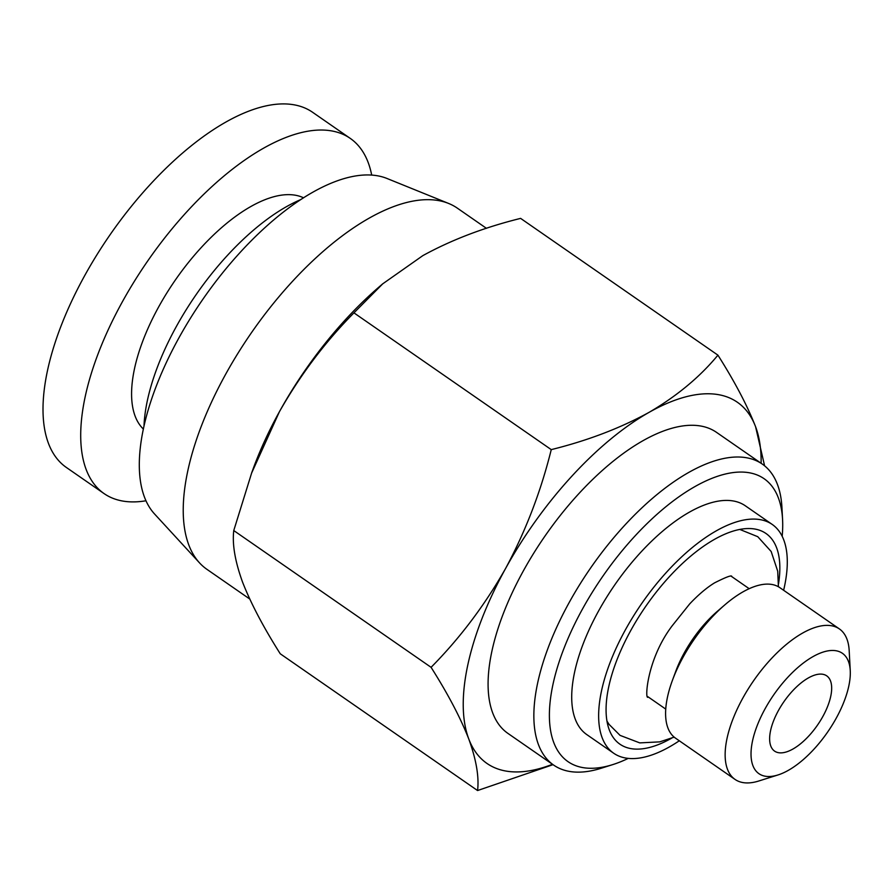 <?xml version="1.0" encoding="UTF-8"?>
<svg xmlns="http://www.w3.org/2000/svg" width="895" height="895" viewBox="0 0 895 895"><rect width="100%" height="100%" fill="white"/><g stroke="black" fill="none" stroke-linecap="round" stroke-linejoin="round"><path stroke-width="1.34" d="M778.974 752.762A45.779 20.473 -55.3 0 1 774.578 751.118A45.779 20.473 -55.3 0 1 781.022 706.11A45.779 20.473 -55.3 0 1 822.337 674.203A45.779 20.473 -55.3 0 1 826.734 675.859A45.779 20.473 -55.3 0 1 820.29 720.855A45.779 20.473 -55.3 0 1 778.974 752.762M145.952 500.775A216.087 96.604 -55.3 0 1 124.797 501.368A216.087 96.604 -55.3 0 1 104.044 493.57L66.342 467.447A216.087 96.604 -55.3 0 1 96.761 255.041A216.087 96.604 -55.3 0 1 291.781 104.458A216.087 96.604 -55.3 0 1 312.545 112.244L350.236 138.378A216.087 96.604 -55.3 0 1 371.693 175.096M104.044 493.57A216.087 96.604 -55.3 0 1 134.451 281.175A216.087 96.604 -55.3 0 1 329.483 130.581A216.087 96.604 -55.3 0 1 350.236 138.378M765.963 776.334A73.245 32.746 124.7 0 0 777.968 774.958A73.245 32.746 124.7 0 0 827.573 732.144A73.245 32.746 124.7 0 0 850.25 670.668A73.245 32.746 124.7 0 0 835.348 650.643A73.245 32.746 124.7 0 0 765.135 708.695A73.245 32.746 124.7 0 0 765.963 776.334M850.25 670.668L849.187 650.631A91.558 40.935 124.7 0 0 839.353 628.905A91.558 40.935 124.7 0 0 830.56 625.605A91.558 40.935 124.7 0 0 747.918 689.407A91.558 40.935 124.7 0 0 735.03 779.411A91.558 40.935 124.7 0 0 743.823 782.711A91.558 40.935 124.7 0 0 758.826 780.988L777.968 774.958M839.353 628.905L779.813 587.635A91.558 40.935 124.7 0 0 771.02 584.334A91.558 40.935 124.7 0 0 724.637 605.031A91.558 40.935 124.7 0 0 672.413 680.368A91.558 40.935 124.7 0 0 675.49 738.14L735.03 779.411M143.323 429.007A141.007 63.042 -55.3 0 1 169.334 289.029A141.007 63.042 -55.3 0 1 293.918 194.998A141.007 63.042 -55.3 0 1 303.573 197.817M249.716 599.001L206.969 569.365A219.745 98.249 -55.3 0 1 199.518 562.865L154.511 513.931A205.1 91.693 -55.3 0 1 195.826 309.759A205.1 91.693 -55.3 0 1 375.441 175.465A205.1 91.693 -55.3 0 1 387.02 178.485L448.63 203.456A219.745 98.249 -55.3 0 1 457.334 208.143L486.432 228.326M199.518 562.865A219.745 98.249 -55.3 0 1 243.787 344.116A219.745 98.249 -55.3 0 1 436.223 200.223A219.745 98.249 -55.3 0 1 448.63 203.456M553.02 764.666L477.572 790.542L280.258 653.786C263.466 627.317 250.913 603.443 242.579 582.175C235.072 561.467 232.129 544.261 233.763 530.556L251.629 473.041L279.419 411.711A219.745 98.249 -55.3 0 1 378.764 287.228L382.758 283.782M251.596 473.03L253.43 468.04A219.745 98.249 -55.3 0 1 279.419 411.711C300.306 374.915 325.142 341.968 353.939 312.858L551.253 449.626C587.635 440.608 620.224 428.19 649.02 412.382A219.745 98.249 -55.3 0 1 716.257 394.315A219.745 98.249 -55.3 0 1 755.593 426.758L764.587 465.814M477.572 790.542C479.194 776.838 476.263 759.642 468.756 738.934C460.422 717.667 447.869 693.793 431.077 667.323C459.885 638.213 484.721 605.266 505.597 568.47A219.745 98.249 -55.3 0 1 649.02 412.382C676.989 396.015 699.957 376.929 717.924 355.147C734.705 381.617 747.269 405.491 755.593 426.758A219.745 98.249 -55.3 0 1 761.13 463.274M628.245 758.389A172.142 76.959 -55.3 0 1 612.706 764.621L601.227 768.246A183.128 81.87 -55.3 0 1 571.223 771.691A183.128 81.87 -55.3 0 1 553.636 765.08A183.128 81.87 -55.3 0 1 579.401 585.084A183.128 81.87 -55.3 0 1 744.685 457.468A183.128 81.87 -55.3 0 1 762.271 464.069A183.128 81.87 -55.3 0 1 781.939 507.521L782.577 519.547A172.142 76.959 -55.3 0 1 782.185 536.295M553.636 765.08L507.857 733.352A183.128 81.87 -55.3 0 1 533.633 553.356A183.128 81.87 -55.3 0 1 698.905 425.74A183.128 81.87 -55.3 0 1 716.492 432.341L762.271 464.069M612.706 764.621A172.142 76.959 -55.3 0 1 584.502 767.854A172.142 76.959 -55.3 0 1 582.544 608.913A172.142 76.959 -55.3 0 1 747.549 472.493A172.142 76.959 -55.3 0 1 782.577 519.547M679.305 740.78A139.172 62.225 -55.3 0 1 627.037 758.244A139.172 62.225 -55.3 0 1 613.668 753.221A139.172 62.225 -55.3 0 1 633.257 616.42A139.172 62.225 -55.3 0 1 758.87 519.436A139.172 62.225 -55.3 0 1 772.24 524.448A139.172 62.225 -55.3 0 1 783.628 590.275M613.668 753.221L586.74 734.56A139.172 62.225 -55.3 0 1 606.329 597.759A139.172 62.225 -55.3 0 1 731.942 500.764A139.172 62.225 -55.3 0 1 745.311 505.787L772.24 524.448M671.574 738.207A128.186 57.314 -55.3 0 1 632.239 748.813A128.186 57.314 -55.3 0 1 609.439 730.286A128.186 57.314 -55.3 0 1 645.854 606.195A128.186 57.314 -55.3 0 1 749.283 528.542A128.186 57.314 -55.3 0 1 753.668 528.856A128.186 57.314 -55.3 0 1 778.505 583.943M724.637 605.031L717.466 611.218A73.245 32.746 124.7 0 0 675.691 671.485L672.413 680.368M143.994 425.942A168.473 75.325 -55.3 0 1 300.933 199.518M353.939 312.858L382.769 283.804L422.843 255.623C451.639 239.815 484.229 227.397 520.61 218.38L717.924 355.147M431.077 667.323L233.763 530.556M552.495 764.296A219.745 98.249 -55.3 0 1 468.756 738.934A219.745 98.249 -55.3 0 1 505.597 568.47C525.656 531.115 540.871 491.5 551.253 449.626M731.696 576.358L731.741 576.369C731.551 574.993 725.834 577.163 714.546 582.869C706.692 587.679 698.402 594.694 689.687 603.912L672.212 625.762C646.604 659.391 644.624 700.841 648.069 697.093M606.955 721.101L609.092 724.413L620.067 735.377L639.768 742.895L659.772 741.865L674.17 737.133M778.404 586.751L777.721 571.234L771.166 551.499L757.763 536.698L739.807 529.437M749.193 588.697L731.36 576.335M665.735 709.097L647.913 696.735"/></g></svg>
